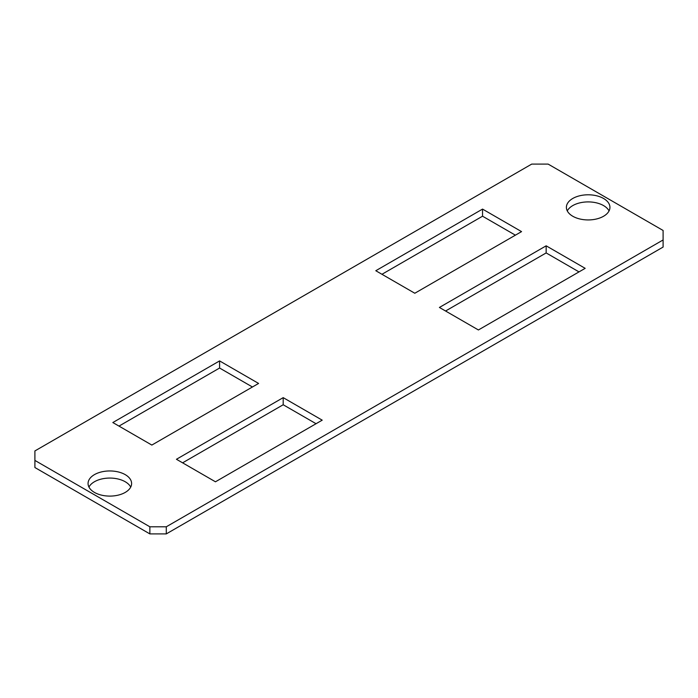 <?xml version="1.0" encoding="UTF-8"?>
<svg xmlns="http://www.w3.org/2000/svg" width="698" height="698" viewBox="0 0 698 698"><rect width="100%" height="100%" fill="white"/><g stroke="black" fill="none" stroke-linecap="round" stroke-linejoin="round"><path stroke-width="1.05" d="M125.23 474.64A21.778 12.573 0 0 0 101.498 471.909A21.778 12.573 0 0 0 88.061 483.522A21.778 12.573 0 0 0 94.439 492.413A21.778 12.573 0 0 0 118.163 495.144A21.778 12.573 0 0 0 131.608 483.522A21.778 12.573 0 0 0 125.23 474.64M130.718 487.082A21.778 12.573 0 0 0 125.23 481.751A21.778 12.573 0 0 0 88.943 487.082M603.561 198.476A21.778 12.573 0 0 0 579.837 195.745A21.778 12.573 0 0 0 566.392 207.358A21.778 12.573 0 0 0 572.77 216.249A21.778 12.573 0 0 0 596.502 218.98A21.778 12.573 0 0 0 609.939 207.358A21.778 12.573 0 0 0 603.561 198.476M609.057 210.918A21.778 12.573 0 0 0 603.561 205.587A21.778 12.573 0 0 0 567.282 210.918M663.1 230.471L548.139 164.1L531.71 164.1L34.9 450.934L34.9 460.418L149.861 526.789L166.29 526.789L663.1 239.955L663.1 230.471M34.9 460.418L34.9 467.529L149.861 533.9L149.861 526.789M166.29 526.789L166.29 533.9L663.1 247.066L663.1 239.955M151.841 445.071L258.592 383.438L219.591 360.91L112.832 422.543L151.841 445.071M482.545 209.095L375.794 270.728L414.804 293.247L521.554 231.614L482.545 209.095L482.545 216.206L515.394 235.174M322.206 420.161L283.196 397.642L176.446 459.275L215.455 481.795L322.206 420.161M546.159 245.818L439.408 307.452L478.409 329.971L585.168 268.337L546.159 245.818L546.159 252.929L579.008 271.897M118.992 426.103L219.591 368.029L252.432 386.989M381.954 274.288L482.545 216.206M182.606 462.826L283.196 404.753L316.046 423.712M445.568 311.011L546.159 252.929M166.29 533.9L149.861 533.9M283.196 404.753L283.196 397.642M219.591 368.029L219.591 360.91"/></g></svg>

